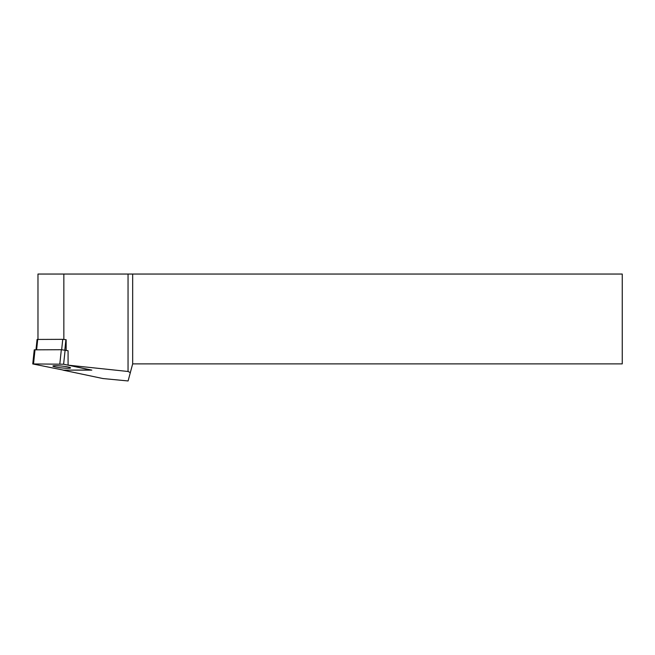 <?xml version="1.0" encoding="UTF-8"?>
<svg xmlns="http://www.w3.org/2000/svg" width="655" height="655" viewBox="0 0 655 655"><rect width="100%" height="100%" fill="white"/><g stroke="black" fill="none" stroke-linecap="round" stroke-linejoin="round"><path stroke-width="0.98" d="M132.67 363.877L132.67 274.044L622.25 274.044L622.25 363.877L132.67 363.877L130.329 372.621L128.044 371.483L128.044 274.044L37.974 274.044L37.974 339.356M130.329 372.621L128.093 380.956L102.941 378.549L63.052 370.14L91.815 370.124L68.079 365.146L128.044 371.483M68.079 365.146L68.071 350.728L61.324 349.713L34.24 349.844L32.75 363.943L63.617 370.14L90.701 370.01L63.617 364.213L32.75 363.943M63.846 339.388L63.846 274.044M66.155 350.327L66.147 339.716L62.757 339.339L37.065 339.446L35.984 349.729M128.044 274.044L132.67 274.044M70.543 367.913A8.867 0.925 -174 0 0 61.824 366.063A8.867 0.925 -174 0 0 52.908 366.047A8.867 0.925 -174 0 0 61.627 367.897A8.867 0.925 -174 0 0 70.543 367.913M65.909 339.667L64.812 350.048M62.757 339.339L61.66 349.721M37.72 339.356L36.623 349.729M63.617 364.213L65.115 350.106M33.536 363.836L35.026 349.729M59.834 363.82L61.324 349.713"/></g></svg>
